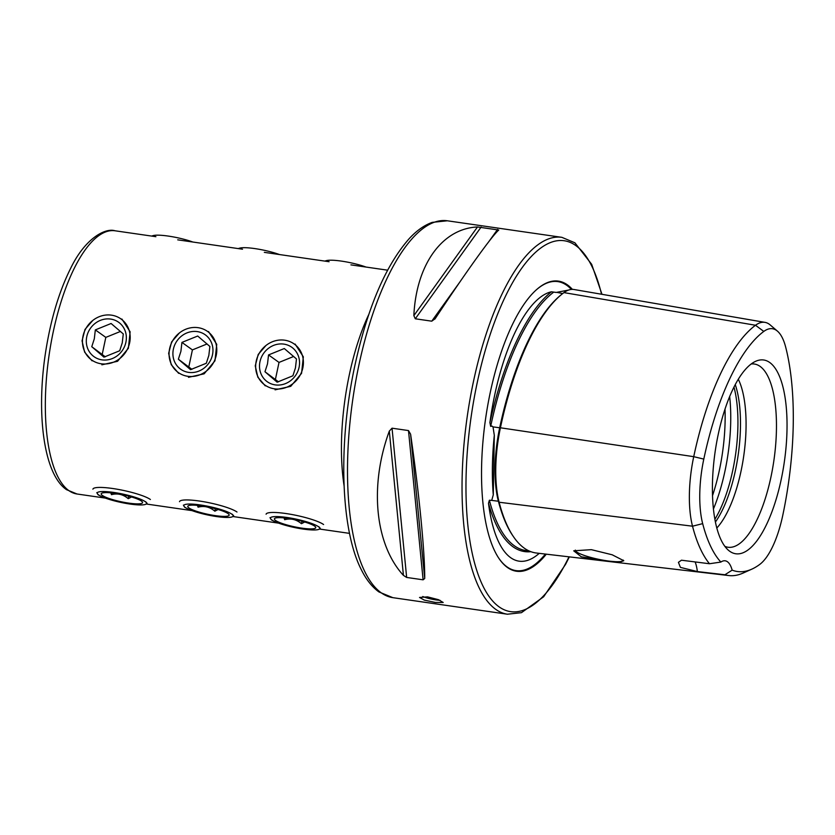 <?xml version="1.0" encoding="UTF-8"?>
<svg xmlns="http://www.w3.org/2000/svg" width="835" height="835" viewBox="0 0 835 835"><rect width="100%" height="100%" fill="white"/><g stroke="black" fill="none" stroke-linecap="round" stroke-linejoin="round"><path stroke-width="1.25" d="M563.949 292.605A187.791 67.103 98.2 0 0 500.415 427.781A78.396 28.014 98.2 0 0 499.121 502.242A187.791 67.103 98.2 0 0 536.435 553.02L728.798 575.555A182.583 65.234 98.2 0 0 743.087 573.071L751.782 569.167A177.354 63.366 98.2 0 0 759.735 564.429A67.948 24.278 98.2 0 0 782.729 515.519A177.354 63.366 98.2 0 0 785.662 347.068A67.948 24.278 -81.8 0 0 777.458 331.151L770.214 324.951A73.188 26.146 -81.8 0 0 765.006 322.373L574.136 289.526A78.396 28.014 -81.8 0 0 563.949 292.605L755.508 325.253A182.583 65.234 98.2 0 0 693.728 456.672A73.188 26.146 98.2 0 0 692.518 526.196A182.583 65.234 98.2 0 0 709.489 563.74L720.866 562.07A36.27 12.953 98.2 0 1 725.197 560.807A36.27 12.953 98.2 0 1 732.159 570.138A177.354 63.366 98.2 0 0 751.782 569.167M562.717 293.555L556.83 292.365M551.403 291.791A188.063 67.197 98.2 0 0 489.905 422.635A136.23 48.68 -81.8 0 1 494.706 394.997A136.23 48.68 -81.8 0 1 551.403 291.791L556.204 292.438L568.645 290.048M489.905 422.635L490.667 426.372L492.003 426.08L493.005 426.894L494.31 435.317L493.276 494.863L491.721 500.405L489.383 500.228L488.496 503.255A188.063 67.197 98.2 0 0 530.862 551.674M233.664 515.779L232.213 514.193M147.064 503.265L145.614 501.678M320.264 528.294L318.813 526.708M275.07 389.841L290.747 386.334L301.571 373.329L303.335 356.837L295.131 344.072M188.47 377.326L204.147 373.819L214.971 360.814L216.735 344.323L208.52 331.558M101.87 364.811L117.547 361.294L128.371 348.299L130.135 331.808L121.92 319.043M270.008 517.616L271.323 519.84L274.037 521.228M183.408 505.102L184.723 507.325L187.437 508.713M96.808 492.587L98.123 494.811L100.837 496.199M439.993 600.302A12.087 2.046 12 0 1 435.87 599.885A12.087 2.046 12 0 1 422.76 596.524M435.327 602.432L443.197 602.484L438.417 599.666L427.551 596.868L419.546 597.463L424.357 600.135L435.327 602.432M607.149 560.974L620.019 562.07L623.787 560.713L612.201 554.795L591.326 549.66L573.718 550.818L581.275 556.788L607.149 560.974M575.315 550.108A24.476 4.154 -168 0 0 575.315 550.119A24.476 4.154 -168 0 0 607.128 560.838A24.476 4.154 -168 0 0 623.202 560.295A24.476 4.154 -168 0 0 623.213 560.108M572.392 289.38A146.574 52.375 98.2 0 0 536.957 289.286A146.574 52.375 98.2 0 0 490.26 392.46A146.574 52.375 98.2 0 0 498.224 557.342A146.574 52.375 98.2 0 0 546.309 554.179M714.864 519.307A86.715 30.978 98.2 0 0 732.765 470.324A86.715 30.978 98.2 0 0 733.975 387.106M715.397 522.052A84.617 30.237 98.2 0 0 735.447 470.335A84.617 30.237 98.2 0 0 735.259 384.622M716.795 528.044A84.617 30.237 98.2 0 0 741.031 471.138A84.617 30.237 98.2 0 0 738.307 379.267M724.843 546.341A92.549 33.066 98.2 0 0 770.966 476.921A92.549 33.066 98.2 0 0 751.197 363.997M718.236 434.346A97.893 34.976 98.2 0 0 728.433 550.255A97.893 34.976 98.2 0 0 781.226 479.384A97.893 34.976 98.2 0 0 755.738 361.263A97.893 34.976 98.2 0 0 718.236 434.346M539.233 553.344A136.23 48.68 -81.8 0 1 527.741 560.327A136.23 48.68 -81.8 0 1 488.496 503.255M435.139 318.719L431.747 321.172L415.298 318.793L413.847 315.64C416.216 264.664 442.101 228.581 477.484 226.963L498.777 230.032C491.982 235.794 466.097 271.866 435.139 318.719L434.92 319.043M410.601 434.19C419.107 492.942 424.848 551.643 424.723 578.467L423.105 579.814L406.655 577.444L403.43 575.388C374.967 544.43 369.227 485.74 389.308 431.111L392.043 428.188L408.492 430.568L410.601 434.19L424.723 578.467M720.866 562.07A177.354 63.366 98.2 0 1 702.673 523.639A67.948 24.278 98.2 0 1 703.801 459.093A177.354 63.366 98.2 0 1 763.795 331.432A67.948 24.278 -81.8 0 1 777.458 331.151M732.159 570.138L724.916 574.762L697.361 571.568L680.41 567.383L678.427 562.341L681.464 560.212L709.489 563.74M724.916 574.762A182.583 65.234 98.2 0 0 728.798 575.555M763.795 331.432L755.508 325.253A73.188 26.146 -81.8 0 1 765.006 322.373M697.361 571.568A36.27 12.953 98.2 0 0 695.127 561.924M266.031 345.439L258.203 354.447L255.249 365.866L257.838 377.18L265.248 385.864M179.431 332.925L171.603 341.933L168.649 353.351L171.238 364.665L178.648 373.349M92.831 320.41L85.003 329.418L82.049 340.837L84.638 352.151L92.048 360.835M324.805 261.094L326.287 260.656A25.217 4.279 12 0 1 366.054 267.064M238.205 248.579L239.687 248.141A25.217 4.279 12 0 1 279.454 254.539M151.605 236.065L153.087 235.627A25.217 4.279 12 0 1 192.854 242.025M129.634 342.841A25.217 23.161 -54.4 0 0 111.493 315.16A25.217 23.161 -54.4 0 0 83.02 336.098A25.217 23.161 -54.4 0 0 101.16 363.778A25.217 23.161 -54.4 0 0 129.634 342.841M91.766 346.713L103.947 357.14L119.697 350.752L122.244 342.882L123.277 333.937L111.097 323.5L95.336 329.898L94.303 338.843L91.766 346.713L105.293 356.816M86.777 336.641A21.157 19.435 -54.4 0 0 101.995 359.864A21.157 19.435 -54.4 0 0 125.887 342.298A21.157 19.435 -54.4 0 0 110.658 319.074A21.157 19.435 -54.4 0 0 86.777 336.641M120.47 331.443L105.815 337.382L95.336 329.898M105.815 337.382L102.246 354.207M150.394 499.497A30.217 5.125 -168 0 0 118.059 489.373A30.217 5.125 -168 0 0 92.904 489.174M145.175 501.605A25.217 4.279 -168 0 0 114.552 492.556A25.217 4.279 -168 0 0 98.06 494.487A25.217 4.279 -168 0 0 98.561 494.873A25.217 4.279 -168 0 0 121.816 502.607A25.217 4.279 -168 0 0 145.144 504.497A25.217 4.279 -168 0 0 145.175 501.605M110.825 492.859L111.472 494.654C117.631 493.047 123.225 494.393 128.246 498.683L131.502 496.982M102.319 495.416A21.157 3.59 -168 0 0 126.711 502.806A21.157 3.59 -168 0 0 142.378 501.971A21.157 3.59 -168 0 0 141.428 501.063A21.157 3.59 -168 0 0 120.564 494.31A21.157 3.59 -168 0 0 101.609 493.308A21.157 3.59 -168 0 0 102.319 495.416M128.767 496.209L128.246 498.683M111.827 492.963L111.472 494.654M216.234 355.355A25.217 23.161 -54.4 0 0 198.093 327.675A25.217 23.161 -54.4 0 0 169.62 348.623A25.217 23.161 -54.4 0 0 187.76 376.293A25.217 23.161 -54.4 0 0 216.234 355.355M178.366 359.227L190.547 369.654L206.297 363.267L208.844 355.397L209.877 346.452L197.697 336.025L181.936 342.413L180.903 351.358L178.366 359.227L191.893 369.331M173.377 349.166A21.157 19.435 -54.4 0 0 188.595 372.379A21.157 19.435 -54.4 0 0 212.487 354.812A21.157 19.435 -54.4 0 0 197.258 331.599A21.157 19.435 -54.4 0 0 173.377 349.166M207.07 343.957L192.415 349.896L181.936 342.413M192.415 349.896L188.846 366.722M236.994 512.012A30.217 5.125 -168 0 0 204.659 501.887A30.217 5.125 -168 0 0 179.504 501.689M231.775 514.13A25.217 4.279 -168 0 0 201.151 505.071A25.217 4.279 -168 0 0 184.66 507.002A25.217 4.279 -168 0 0 185.161 507.388A25.217 4.279 -168 0 0 208.426 515.122A25.217 4.279 -168 0 0 231.744 517.011A25.217 4.279 -168 0 0 231.775 514.13M197.425 505.384L198.072 507.169C204.231 505.561 209.825 506.908 214.845 511.197L218.102 509.496M188.919 507.93A21.157 3.59 -168 0 0 213.311 515.32A21.157 3.59 -168 0 0 228.978 514.485A21.157 3.59 -168 0 0 228.028 513.588A21.157 3.59 -168 0 0 207.163 506.824A21.157 3.59 -168 0 0 188.219 505.822A21.157 3.59 -168 0 0 188.919 507.93M215.367 508.724L214.845 511.197M198.427 505.478L198.072 507.169M302.844 367.87A25.217 23.161 -54.4 0 0 284.693 340.2A25.217 23.161 -54.4 0 0 256.22 361.137A25.217 23.161 -54.4 0 0 274.36 388.807A25.217 23.161 -54.4 0 0 302.844 367.87M264.966 371.742L277.147 382.18L292.908 375.781L295.444 367.911L296.477 358.966L284.297 348.539L268.546 354.927L267.503 363.872L264.966 371.742L278.493 381.845M259.977 361.68A21.157 19.435 -54.4 0 0 275.195 384.893A21.157 19.435 -54.4 0 0 299.087 367.327A21.157 19.435 -54.4 0 0 283.869 344.114A21.157 19.435 -54.4 0 0 259.977 361.68M293.67 356.472L279.015 362.421L268.546 354.927M279.015 362.421L275.446 379.236M323.594 524.526A30.217 5.125 -168 0 0 291.258 514.402A30.217 5.125 -168 0 0 266.104 514.203M318.375 526.645A25.217 4.279 -168 0 0 287.751 517.596A25.217 4.279 -168 0 0 271.26 519.516A25.217 4.279 -168 0 0 271.761 519.902A25.217 4.279 -168 0 0 295.026 527.636A25.217 4.279 -168 0 0 318.344 529.526A25.217 4.279 -168 0 0 318.375 526.645M284.025 517.898L284.672 519.694C290.841 518.086 296.425 519.422 301.445 523.712L304.702 522.011M275.519 520.445A21.157 3.59 -168 0 0 299.911 527.835A21.157 3.59 -168 0 0 315.578 527A21.157 3.59 -168 0 0 314.628 526.102A21.157 3.59 -168 0 0 293.763 519.349A21.157 3.59 -168 0 0 274.819 518.337A21.157 3.59 -168 0 0 275.519 520.445M301.967 521.238L301.445 523.712M285.027 517.992L284.672 519.694M500.468 427.864L493.005 426.894M498.912 501.438A1.211 0.856 -14.5 0 0 498.401 501.23A186.612 66.675 98.2 0 0 513.055 536.08M494.31 435.317A137.462 49.119 98.2 0 0 493.276 494.863M344.062 485.573A132.974 47.511 -81.8 0 1 349.364 374.591A132.974 47.511 -81.8 0 1 368.788 314.471M105.377 498.098L77.018 493.996A132.974 47.511 -81.8 0 1 68.794 490.573A132.974 47.511 -81.8 0 1 50.945 343.623A132.974 47.511 -81.8 0 1 115.053 230.784L155.905 236.691M498.036 557.049A146.01 52.167 98.2 0 0 545.391 554.064M447.32 220.784A190.39 68.032 98.2 0 0 358.831 365.427A190.39 68.032 98.2 0 0 392.857 597.662L378.923 591.932C372.097 586.984 366.283 579.678 361.492 570.023C340.419 529.515 338.06 443.041 354.865 365.563C367.557 307.666 385.676 265.363 409.223 238.622C416.582 230.637 424.264 225.22 432.238 222.371L447.32 220.784L561.861 237.338A190.39 68.032 98.2 0 0 473.361 381.981A190.39 68.032 98.2 0 0 507.398 614.216L521.457 612.671L543.637 596.774L565.639 564.262L569.345 556.872M601.544 294.244A187.374 66.946 98.2 0 0 541.33 247.619A187.374 66.946 98.2 0 0 477.129 383.077A187.374 66.946 98.2 0 0 484.196 588.477A187.374 66.946 98.2 0 0 569 556.83M712.505 495.687A96.703 34.559 98.2 0 0 719.384 470.23A96.703 34.559 98.2 0 0 725.02 409.087M713.414 509.016A96.703 34.559 98.2 0 0 724.978 471.034A96.703 34.559 98.2 0 0 729.665 396.573M702.673 523.639L692.518 526.196L499.121 502.242M571.38 289.432A146.01 52.167 98.2 0 0 536.707 289.515M489.383 500.228A186.852 66.769 98.2 0 0 526.478 550.63L529.046 550.933M561.12 294.849A186.612 66.675 98.2 0 0 499.654 427.885A77.217 27.586 98.2 0 0 498.37 501.23L491.721 500.405M553.782 292.093A186.852 66.769 98.2 0 0 490.667 426.372M703.801 459.093L693.728 456.672L500.415 427.781M431.747 321.172L460.137 281.614M488.558 242.004L497.577 229.437M415.298 318.793L481.127 227.057M413.847 315.64L477.484 226.963M423.105 579.814L408.492 430.568M406.655 577.444L392.043 428.188M403.43 575.388L389.308 431.111M77.018 493.996L66.518 489.665C44.14 474.562 36.281 416.06 45.142 355.199C50.173 321.339 58.659 292.407 70.61 268.421C85.118 238.194 105.44 227.673 115.053 230.784M349.552 533.377L319.398 529.025M278.577 523.127L232.798 516.51M191.977 510.613L146.198 503.996M561.861 237.338L574.908 242.797L591.681 264.319L601.972 294.317M392.857 597.662L507.398 614.216M387.586 270.175L350.93 264.872M329.105 261.72L264.33 252.358M242.505 249.206L177.73 239.843"/></g></svg>
